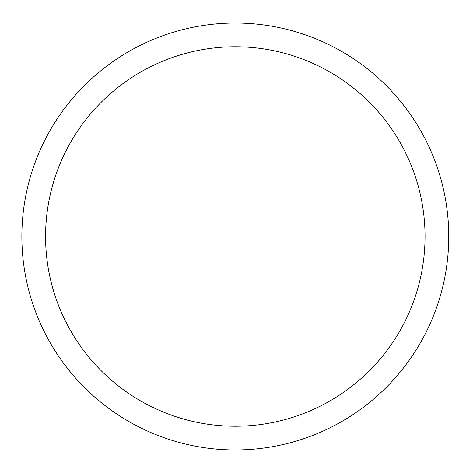 <?xml version="1.0" encoding="UTF-8"?>
<svg xmlns="http://www.w3.org/2000/svg" width="473" height="473" viewBox="0 0 473 473"><rect width="100%" height="100%" fill="white"/><g stroke="black" fill="none" stroke-linecap="round" stroke-linejoin="round"><path stroke-width="0.71" d="M425.038 236.5A189.732 189.732 0 0 0 140.446 72.186A189.732 189.732 0 0 0 140.446 400.814A189.732 189.732 0 0 0 425.038 236.5M448.753 236.5A213.447 213.447 0 0 0 128.585 51.652A213.447 213.447 0 0 0 128.585 421.348A213.447 213.447 0 0 0 448.753 236.5"/></g></svg>
